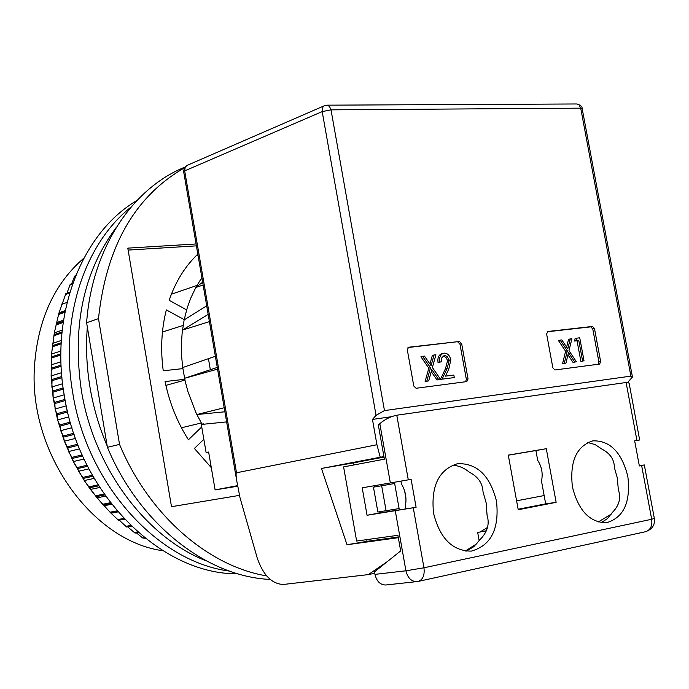 <?xml version="1.0" encoding="UTF-8"?>
<svg xmlns="http://www.w3.org/2000/svg" width="689" height="689" viewBox="0 0 689 689"><rect width="100%" height="100%" fill="white"/><g stroke="black" fill="none" stroke-linecap="round" stroke-linejoin="round"><path stroke-width="1.03" d="M630.9 376.125L580.706 108.156L331.013 109.844L384.471 410.592L630.9 376.125L632.45 376.995L627.688 382.421M546.618 334.001L547.815 331.487L592.497 326.44L594.486 328.541L600.644 361.604L599.594 364.076L554.912 369.976L552.854 367.848L546.618 334.001M459.46 341.477L461.664 343.708L468.046 378.933L466.832 381.577L416.087 388.277L413.788 386.029L407.32 349.909L408.551 347.247L459.46 341.477L407.983 347.54M384.471 410.592L376.065 415.355L372.456 419.429L391.318 416.733M598.31 364.248L598.913 361.983L592.764 328.954L590.783 326.853L547.161 331.788M465.618 381.749L466.35 379.32L459.976 344.13L457.772 341.908M372.456 419.429L376.935 444.732L380.233 457.238L383.945 456.643M404.607 490.878L405.959 498.491M376.935 444.732L236.516 472.775L184.678 170.889L322.185 111.601L376.065 415.355M567.323 350.865L560.174 340.125L558.46 340.53L565.609 351.261L562.543 363.74L565.927 363.137L564.265 363.353L567.323 350.865L565.609 351.261M560.174 340.125L561.845 339.927L567.805 348.892L570.251 338.936L568.528 339.341L566.625 347.11M573.007 362.388L576.383 361.785L573.007 362.388L567.969 354.818M577.046 340.745L578.76 340.34L576.323 340.633L576.814 338.161L575.1 338.566L574.6 341.038L577.046 340.745L580.87 361.372L584.014 360.803L580.87 361.372M428.704 380.879L425.122 381.517L428.816 368.159L420.91 356.756L422.598 356.334L424.493 356.118L431.09 365.644L434.036 354.99L435.913 354.766L432.391 367.521L440.572 379.346L438.704 379.587L431.805 369.631L428.704 380.879L426.81 381.12L430.504 367.754L428.816 368.159M429.962 364.016L432.347 355.412L434.036 354.99M440.572 379.346L437.007 379.983L431.245 371.664M440.521 379.26L445.542 368.503L447.583 360.588L445.947 357.358L443.242 356.075M444.483 355.679L441.925 357.436L441.33 361.846L438.023 362.448C437.429 357.849 438.686 354.93 441.804 353.69L444.112 353.164C447.48 353.113 449.728 355.326 450.839 359.787L448.806 369.011L445.49 376.134L453.836 375.057L454.292 377.572L442.08 379.148L447.239 368.098L449.271 360.175L447.049 356.42L445.344 355.688L443.621 355.894M454.292 377.572L440.469 379.372M598.181 522.004L611.35 514.054M487.545 527.438L480.009 532.037L477.675 532.364L479.199 540.813M476.96 543.63L465.299 551.054M374.764 573.257L368.357 574.6L387.252 561.664M394.651 483.506L373.464 487.157L377.856 512.03L399.103 508.585L394.651 483.506L373.464 487.157M353.603 465.006L353.242 462.93L384.023 457.065M398.208 537.032L367.056 541.33L366.755 539.633M353.242 462.93L321.462 468.468L380.233 457.238M368.357 574.6L283.274 584.479C271.879 583.945 263.215 575.169 257.264 558.133L240.013 497.734L236.654 480.293C235.948 475.384 235.905 472.878 236.516 472.775M321.462 468.468L347.023 544.732L398.32 537.678M562.543 363.74L564.265 363.353M570.251 338.936L571.904 338.738L568.985 350.658L576.383 361.785M574.729 362.001L568.503 352.639L565.927 363.137M576.323 340.633L574.6 341.038M576.814 338.161L579.742 337.817L584.014 360.803M582.593 360.984L578.76 340.34M425.122 381.517L426.81 381.12M437.007 379.983L438.704 379.587M430.504 367.754L422.598 356.334M447.583 360.588L449.271 360.175M445.542 368.503L447.239 368.098M440.392 379.544L442.08 379.148M438.023 362.448L439.711 362.035C439.117 357.436 440.374 354.516 443.492 353.268M441.33 361.846L439.711 362.035M381.663 485.745L386.098 510.747M347.023 544.732L367.056 541.33M237.662 486.236L215.106 489.905L237.55 485.633M201.886 277.762L200.637 279.57L202.006 278.494M203.126 285.005L195.805 287.502L202.644 282.189M200.637 279.57L195.805 287.502L190.655 298.346L187.305 307.63L184.144 319.894L206.709 305.838M209.413 321.625L182.464 330.083L208.173 314.365M184.144 319.894L182.163 332.684L181.448 343.26L181.663 356.704L182.723 367.547L185.134 380.991L187.933 391.619L195.702 412.082L196.873 414.537L224.201 407.75M217.578 369.14L184.557 378.304L217.276 367.426M224.898 411.789L196.873 414.537L201.92 424.036L201.309 424.467L226.629 421.892M215.106 489.905L208.638 452.036L206.106 452.587L201.309 424.467M208.672 452.208L206.106 452.587M215.364 356.282L182.723 367.547M203.78 423.873L201.92 424.036M208.379 358.28L210.283 369.382M270.045 579.423C206.967 576.667 139.462 524.346 107.415 447.316L86.607 322.719C91.93 249.16 131.642 189.191 183.679 167.634L184.79 167.151M266.54 575.883C208.156 566.125 149.057 515.191 119.533 444.405L107.415 447.316M86.607 322.719L98.475 318.637C106.218 246.645 134.811 196.425 184.256 167.987M98.475 318.637L119.533 444.405M196.081 243.966L127.792 248.135L171.501 506.691L239.496 495.365M196.408 245.852L128.128 250.081M197.088 285.392L171.389 294.212M183.231 325.415L162.449 332.003M184.945 380.104L165.885 385.366M181.465 427.774L201.36 422.977M209.43 465.85L210.946 465.531M182.904 368.606L163.241 370.794C160.408 349.521 161.441 329.221 166.333 309.904L184.187 319.644M186.616 309.895L169.167 300.318C175.471 281.896 184.807 266.721 197.166 254.775L198.208 256.342M211.308 467.676L194.401 448.453L203.841 439.298M201.731 426.947L188.424 439.763C177.202 422.09 169.416 402.686 165.067 381.56L184.764 379.277M83.825 258.177C54.173 283.842 37.723 319.929 34.467 366.427C28.456 452.63 92.18 541.123 162.948 550.761M101.705 503.254L90.431 489.431L84.265 480.552L73.301 461.561L64.353 441.227L57.6 419.911L53.165 398.018L51.132 375.936L51.529 354.094L54.655 331.159M75.911 275.075L74.558 276.272L71.699 283.696M72.793 283.282L70.218 284.264L66.979 293.169M69.908 292.084L65.868 293.592L58.815 313.452L54.319 332.873L51.529 354.094L51.132 375.936L52.045 380.672L51.847 386.977L53.01 390.939L53.165 398.018L54.87 403.521L55.086 409.016L57.221 414.856L57.6 419.911L60.167 426.06L60.692 430.668L63.328 435.982L64.353 441.227L67.832 447.884L68.564 451.545L72.509 458.392L73.301 461.561L77.711 468.572L78.537 471.25L83.429 478.373L84.265 480.552L97.028 497.846L110.774 512.969L118.56 520.281L124.494 519.213M119.206 520.169L126.655 526.999L131.384 526.172M127.637 526.827L135.018 533.088L138.308 532.528M136.37 532.855L142.735 538.006L145.19 538.273M74.558 276.272L75.583 275.876M69.753 285.194L72.483 284.152M65.455 294.556L69.632 293.006M62.837 303.039L62.062 303.332M61.7 304.34L67.1 302.368M59.435 312.66L65.266 310.567M58.815 313.452L65.136 311.178M58.513 314.494L64.938 312.195M56.593 322.616L63.543 320.17M56.145 323.899L63.354 321.367M55.912 324.984L63.199 322.426M54.319 332.873L62.217 330.152M54.078 334.639L62.036 331.917M53.906 335.75L61.924 333.002M52.622 343.38L61.33 340.452M52.614 345.62L61.192 342.752M52.502 346.748L61.14 343.871M51.529 354.094L60.899 351.02M51.778 356.799L60.873 353.836M51.727 357.935L60.865 354.973M51.029 364.963L60.959 361.794M51.554 368.107L61.08 365.101M51.572 369.261L61.123 366.247M51.132 375.936L61.519 372.723M51.968 379.51L61.821 376.487M52.045 380.672L61.932 377.65M51.847 386.977L62.587 383.747M53.01 390.939L63.121 387.941M53.148 392.101L63.285 389.104M53.165 398.018L64.163 394.814M54.672 402.359L64.973 399.405M54.87 403.521L65.188 400.567M55.086 409.016L66.256 405.864M56.954 413.71L67.358 410.816M57.221 414.856L67.634 411.979M57.6 419.911L68.857 416.854M59.84 424.932L70.295 422.133M60.167 426.06L70.623 423.279M60.692 430.668L71.949 427.714M63.328 435.982L73.749 433.286M63.707 437.084L74.128 434.414M64.353 441.227L75.523 438.393M67.384 446.799L77.711 444.233M67.832 447.884L78.141 445.335M68.564 451.545L79.554 448.858M72.009 457.341L82.146 454.921M72.509 458.392L82.628 455.989M73.301 461.561L84.024 459.038M77.159 467.555L87.047 465.282M77.711 468.572L87.563 466.324M78.537 471.25L88.898 468.899M82.826 477.399L92.36 475.298M83.429 478.373L92.929 476.288M84.265 480.552L94.143 478.399M88.976 486.822L98.062 484.892M89.622 487.76L98.665 485.848M90.431 489.431L99.707 487.485M95.573 495.787L104.108 494.056M96.271 496.674L104.745 494.952M97.028 497.846L105.563 496.123M102.592 504.262L110.447 502.72M103.324 505.089L111.11 503.573M104.013 505.769L111.661 504.279M109.999 512.194L117.035 510.868M110.774 512.969L117.716 511.669M111.351 513.159L117.931 511.918M117.75 519.566L123.796 518.472M125.82 526.344L130.686 525.492M134.157 532.494L137.611 531.908M142.735 538.006L144.492 537.713M89.992 387.235C86.633 366.918 85.746 346.86 87.331 327.051C85.746 346.86 86.633 366.918 89.992 387.235C93.403 407.552 99.138 427.146 107.2 446.024C99.138 427.146 93.403 407.552 89.992 387.235M81.259 389.776C72.087 325.217 83.757 271.113 116.26 227.465C83.757 271.113 72.087 325.217 81.259 389.776C93.575 467.728 146.051 537.609 206.424 560.941C146.051 537.609 93.575 467.728 81.259 389.776M72.646 392.282C59.788 317.853 84.747 243.458 131.056 207.062C84.747 243.458 59.788 317.853 72.646 392.282C86.762 484.281 157.712 561.966 229.463 571.095C157.712 561.966 86.762 484.281 72.646 392.282M237.826 573.791C161.243 574.79 79.149 494.297 64.155 394.754C49.909 313.047 82.258 232.434 136.922 200.525M466.134 551.157L473.791 546.704L480.052 539.556C487.433 532.166 489.776 524.079 487.08 515.277L486.15 502.841L483.015 491.748C482.636 483.265 478.088 476.736 469.355 472.189C464.041 467.857 458.392 465.531 452.423 465.187M433.545 513.202C439.866 538.376 452.432 551.019 471.259 551.122C491.016 545.628 499.43 529.014 496.519 501.273C490.034 475.591 477.064 463.06 457.591 463.671C438.824 469.545 430.806 486.055 433.545 513.202M601.221 522.675L607.414 518.61L612.461 512.34C619.282 505.425 621.237 497.871 618.326 489.681L617.327 478.028L614.39 467.616C614.304 459.589 610.187 453.44 602.022 449.159L595.055 444.56L587.708 442.502M572.413 486.908C578.415 510.661 589.775 522.598 606.492 522.736C623.7 517.68 630.814 502.238 627.834 476.409C621.728 452.311 610.075 440.452 592.893 440.839C576.417 446.153 569.588 461.509 572.413 486.908M411.118 479.355L362.207 487.821L411.118 479.355L416.096 507.293L405.873 508.887L405.365 506.019C406.854 498.207 405.545 490.861 401.446 483.979L400.938 481.12M362.207 487.821L367.048 515.269L416.096 507.293M639.306 465.704L644.327 464.946L639.358 465.953L634.664 440.839L639.659 439.987L634.664 440.848M408.293 479.845L396.778 415.217L626.103 382.49L636.946 440.452M556.135 502.341L546.291 448.703L508.275 455.119L518.223 509.739L556.135 502.341L545.671 503.848L541.485 481.008C543.078 473.636 541.812 466.746 537.696 460.321L535.904 450.546L508.293 455.205M639.659 439.987L629.178 383.403L628.23 382.516L626.103 382.49M396.778 415.217C390.577 416.492 384.927 419.308 379.82 423.649L378.339 425.053L384.393 459.175L343.604 466.901L356.635 541.046L397.897 535.31L400.671 550.916L374.515 571.87L374.962 574.376C376.685 581.387 380.276 584.927 385.737 584.995L417.62 581.516M546.291 448.703L535.904 450.546M518.128 509.231L545.679 503.857M367.048 515.269L379.243 513.012L379.036 511.849M374.635 486.959L374.42 485.719M405.873 508.887L379.243 513.012M632.338 376.427L582.171 108.655L580.706 108.156L579.113 105.012L576.788 103.97L327.301 105.167M331.013 109.844L322.185 111.601L322.908 107.071L324.166 105.856L326.741 105.167L329.42 106.321L331.013 109.844M592.497 326.44L590.783 326.853M598.913 361.983L600.644 361.604M592.764 328.954L594.486 328.541M459.976 344.13L461.664 343.708M468.046 378.933L466.35 379.32M516.595 500.817L544.155 495.555M236.654 480.293L183.653 171.587L184.308 167.892L187.038 165.412L185.212 167.108L184.678 170.889L183.696 171.819M641.631 465.531L651.691 519.265L423.959 567.788L413.279 507.819M379.82 423.649L390.344 482.946M374.962 574.376L405.933 570.793L423.959 567.788C424.82 575.255 422.865 579.811 418.111 581.438L416.819 581.637C411.324 581.559 407.699 577.942 405.933 570.793L395.305 510.894M654.369 518.576C655.179 524.932 652.216 529.316 645.49 531.727C650.39 530.125 652.457 525.974 651.691 519.265L654.343 518.447L644.336 464.989M582.119 108.38C582.257 106.597 580.56 105.133 577.038 103.987M480.009 532.037L486.279 530.771M187.038 165.412L324.553 105.667M645.49 531.727L418.344 581.387"/></g></svg>
